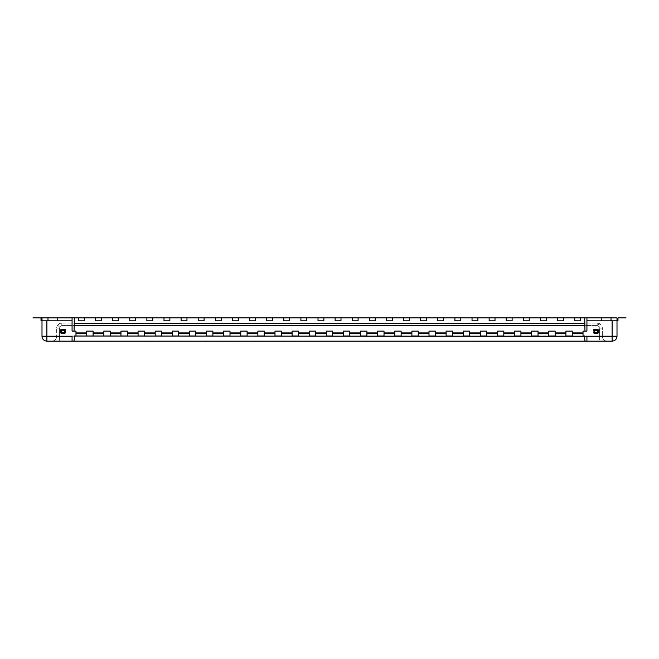 <?xml version="1.0" encoding="UTF-8"?>
<svg xmlns="http://www.w3.org/2000/svg" width="659" height="659" viewBox="0 0 659 659"><rect width="100%" height="100%" fill="white"/><g stroke="black" fill="none" stroke-linecap="round" stroke-linejoin="round"><path stroke-width="0.49" stroke-dasharray="3.29 2.47" d="M72.07 317.885L72.07 331.09L75.974 331.09L72.07 331.09L75.974 331.09L75.974 335.975L72.07 336.222L41.995 336.222L41.995 320.818L47.983 320.818L47.983 317.885L41.015 317.885L41.995 317.885L41.995 320.818L72.07 320.818L72.07 317.885L57.761 317.885L57.761 320.818L72.07 320.818L72.07 317.885L78.421 317.885L78.421 320.818L84.286 320.818L78.421 320.818L84.286 320.818L84.286 317.885L78.421 317.885L78.421 320.818L78.421 317.885M41.015 317.885L41.015 320.818L41.995 320.818L41.995 317.885L41.995 320.818L47.983 320.818L47.983 317.885L57.761 317.885L57.761 320.818L57.761 317.885M84.286 317.885L84.286 320.818L84.286 317.885L95.539 317.885L95.539 320.818L101.404 320.818L95.539 320.818L101.404 320.818L101.404 317.885L95.539 317.885L95.539 320.818L95.539 317.885M101.404 317.885L101.404 320.818L101.404 317.885L112.648 317.885L112.648 320.818L118.513 320.818L112.648 320.818L118.513 320.818L118.513 317.885L112.648 317.885L112.648 320.818L112.648 317.885M118.513 317.885L118.513 320.818L118.513 317.885L129.765 317.885L129.765 320.818L135.63 320.818L129.765 320.818L135.63 320.818L135.63 317.885L129.765 317.885L129.765 320.818L129.765 317.885M135.63 317.885L135.63 320.818L135.63 317.885L146.875 317.885L146.875 320.818L152.74 320.818L146.875 320.818L152.74 320.818L152.74 317.885L146.875 317.885L146.875 320.818L146.875 317.885M152.74 317.885L152.74 320.818L152.74 317.885L163.992 317.885L163.992 320.818L169.857 320.818L163.992 320.818L169.857 320.818L169.857 317.885L163.992 317.885L163.992 320.818L163.992 317.885M169.857 317.885L169.857 320.818L169.857 317.885L181.101 317.885L181.101 320.818L186.967 320.818L181.101 320.818L186.967 320.818L186.967 317.885L181.101 317.885L181.101 320.818L181.101 317.885M186.967 317.885L186.967 320.818L186.967 317.885L198.219 317.885L198.219 320.818L204.084 320.818L198.219 320.818L204.084 320.818L204.084 317.885L198.219 317.885L198.219 320.818L198.219 317.885M204.084 317.885L204.084 320.818L204.084 317.885L215.328 317.885L215.328 320.818L221.193 320.818L215.328 320.818L221.193 320.818L221.193 317.885L215.328 317.885L215.328 320.818L215.328 317.885M221.193 317.885L221.193 320.818L221.193 317.885L232.446 317.885L232.446 320.818L238.311 320.818L232.446 320.818L238.311 320.818L238.311 317.885L232.446 317.885L232.446 320.818L232.446 317.885M238.311 317.885L238.311 320.818L238.311 317.885L249.555 317.885L249.555 320.818L255.42 320.818L249.555 320.818L255.42 320.818L255.42 317.885L249.555 317.885L249.555 320.818L249.555 317.885M255.42 317.885L255.42 320.818L255.42 317.885L266.673 317.885L266.673 320.818L272.538 320.818L266.673 320.818L272.538 320.818L272.538 317.885L266.673 317.885L266.673 320.818L266.673 317.885M272.538 317.885L272.538 320.818L272.538 317.885L283.782 317.885L283.782 320.818L289.647 320.818L283.782 320.818L289.647 320.818L289.647 317.885L283.782 317.885L283.782 320.818L283.782 317.885M289.647 317.885L289.647 320.818L289.647 317.885L300.899 317.885L300.899 320.818L306.764 320.818L300.899 320.818L306.764 320.818L306.764 317.885L300.899 317.885L300.899 320.818L300.899 317.885M306.764 317.885L306.764 320.818L306.764 317.885L318.009 317.885L318.009 320.818L323.874 320.818L318.009 320.818L323.874 320.818L323.874 317.885L318.009 317.885L318.009 320.818L318.009 317.885M323.874 317.885L323.874 320.818L323.874 317.885L335.126 317.885L335.126 320.818L340.991 320.818L335.126 320.818L340.991 320.818L340.991 317.885L335.126 317.885L335.126 320.818L335.126 317.885M74.039 331.09L74.269 323.264L584.731 323.264L584.731 317.885L340.991 317.885L340.991 320.818L340.991 317.885M584.731 317.885L584.731 324.73L584.731 317.885L601.239 317.885L601.239 320.818L586.93 320.818L586.93 317.885M612.112 320.818L612.112 336.222L617.005 336.222L617.005 320.818L611.017 320.818L611.017 317.885L617.005 317.885L617.005 320.818L611.017 320.818L611.017 317.885L601.239 317.885L601.239 320.818L601.239 317.885M617.005 317.885L612.359 317.885L617.005 317.885L617.005 320.818L617.005 317.885M352.236 317.885L352.236 320.818L352.236 317.885L352.236 320.818L358.101 320.818L352.236 320.818L358.101 320.818L358.101 317.885M369.353 317.885L369.353 320.818L369.353 317.885L369.353 320.818L375.218 320.818L369.353 320.818L375.218 320.818L375.218 317.885M386.462 317.885L386.462 320.818L386.462 317.885L386.462 320.818L392.327 320.818L386.462 320.818L392.327 320.818L392.327 317.885M403.58 317.885L403.58 320.818L403.58 317.885L403.58 320.818L409.445 320.818L403.58 320.818L409.445 320.818L409.445 317.885M420.689 317.885L420.689 320.818L420.689 317.885L420.689 320.818L426.554 320.818L420.689 320.818L426.554 320.818L426.554 317.885M437.807 317.885L437.807 320.818L437.807 317.885L437.807 320.818L443.672 320.818L437.807 320.818L443.672 320.818L443.672 317.885M454.916 317.885L454.916 320.818L454.916 317.885L454.916 320.818L460.781 320.818L454.916 320.818L460.781 320.818L460.781 317.885M472.033 317.885L472.033 320.818L472.033 317.885L472.033 320.818L477.899 320.818L472.033 320.818L477.899 320.818L477.899 317.885M489.143 317.885L489.143 320.818L489.143 317.885L489.143 320.818L495.008 320.818L489.143 320.818L495.008 320.818L495.008 317.885M506.26 317.885L506.26 320.818L506.26 317.885L506.26 320.818L512.125 320.818L506.26 320.818L512.125 320.818L512.125 317.885M523.37 317.885L523.37 320.818L523.37 317.885L523.37 320.818L529.235 320.818L523.37 320.818L529.235 320.818L529.235 317.885M540.487 317.885L540.487 320.818L540.487 317.885L540.487 320.818L546.352 320.818L540.487 320.818L546.352 320.818L546.352 317.885M557.596 317.885L557.596 320.818L557.596 317.885L557.596 320.818L563.461 320.818L557.596 320.818L563.461 320.818L563.461 317.885M574.714 317.885L574.714 320.818L574.714 317.885L574.714 320.818L580.579 320.818L574.714 320.818L580.579 320.818L580.579 317.885M617.985 317.885L617.985 320.818L586.93 320.818L586.93 331.09L583.026 331.09L586.93 331.09L584.961 331.09L584.731 323.264L74.269 323.264L74.269 317.885L74.269 324.73L74.269 317.885M65.225 332.803L65.225 329.871L65.225 332.803A0.486 0.486 0 0 1 64.73 333.289L61.312 333.289A0.486 0.486 0 0 1 60.817 332.803L60.817 329.871L60.817 332.803M65.225 329.871A0.486 0.486 0 0 0 64.73 329.376L61.312 329.376A0.486 0.486 0 0 0 60.817 329.871M75.974 333.775L75.974 331.09L75.974 335.975L75.974 333.775L86.733 333.775L86.733 335.975L93.092 335.975L93.092 333.775L103.85 333.775L103.85 335.975L110.201 335.975L110.201 333.775L120.959 333.775L120.959 335.975L127.319 335.975L127.319 333.775L138.077 333.775L138.077 335.975L144.428 335.975L144.428 333.775L155.186 333.775L155.186 335.975L161.546 335.975L161.546 333.775L172.304 333.775L172.304 335.975L178.655 335.975L178.655 333.775L189.413 333.775L189.413 335.975L195.772 335.975L195.772 333.775L206.531 333.775L206.531 335.975L212.882 335.975L212.882 333.775L223.64 333.775L223.64 335.975L229.999 335.975L229.999 333.775L240.757 333.775L240.757 335.975L247.109 335.975L247.109 333.775L257.867 333.775L257.867 335.975L264.226 335.975L264.226 333.775L274.984 333.775L274.984 335.975L281.335 335.975L281.335 333.775L292.094 333.775L292.094 335.975L298.453 335.975L298.453 333.775L309.211 333.775L309.211 335.975L315.562 335.975L315.562 333.775L326.32 333.775L326.32 335.975L332.68 335.975L326.32 335.975L326.32 331.09L326.32 333.775M74.269 335.975L72.07 335.975L75.974 335.975L72.07 336.222L72.07 341.115L73.429 341.115C74.195 341.024 74.467 339.393 74.269 336.222L584.731 335.975M47.983 320.818L57.761 320.818L47.983 320.818L47.983 317.885M572.267 333.355L583.026 333.355L583.026 331.09L583.026 335.975L583.026 333.775L572.267 333.775L572.267 331.09L565.908 331.09L565.908 333.775L555.15 333.775L555.15 331.09L548.799 331.09L548.799 333.775L538.041 333.775L538.041 331.09L531.681 331.09L531.681 333.775L520.923 333.775L520.923 331.09L514.572 331.09L514.572 333.775L503.814 333.775L503.814 331.09L497.454 331.09L497.454 333.775L486.696 333.775L486.696 331.09L480.345 331.09L480.345 333.775L469.587 333.775L469.587 331.09L463.228 331.09L463.228 333.775L452.469 333.775L452.469 331.09L446.118 331.09L446.118 333.775L435.36 333.775L435.36 331.09L429.001 331.09L429.001 333.775L418.243 333.775L418.243 331.09L411.891 331.09L411.891 333.775L401.133 333.775L401.133 331.09L394.774 331.09L394.774 333.775L384.016 333.775L384.016 331.09L377.665 331.09L377.665 333.775L366.906 333.775L366.906 331.09L360.547 331.09L360.547 333.775L349.789 333.775L349.789 331.09L343.438 331.09L343.438 333.775L332.68 333.775L332.68 331.09L326.32 331.09L326.32 335.975L332.68 335.975L332.68 333.775M597.688 333.289L597.688 332.309L593.775 332.309L593.775 330.357L593.775 332.803A0.486 0.486 0 0 0 594.27 333.289L597.688 333.289A0.486 0.486 0 0 0 598.183 332.803L598.183 329.871A0.486 0.486 0 0 0 597.688 329.376L594.27 329.376A0.486 0.486 0 0 0 593.775 329.871L594.27 330.357L594.27 333.289M611.017 320.818L601.239 320.818L611.017 320.818L611.017 317.885M584.961 331.09L583.026 331.09L583.026 335.975L586.93 336.222L584.731 336.222C584.533 339.401 584.813 341.032 585.571 341.115L73.429 341.115L612.112 341.115L612.112 336.222L586.93 336.222L586.93 341.115L599.402 341.115L586.93 341.115M593.775 332.803L593.775 329.871M598.183 329.871L598.183 332.803M601.239 320.818L586.93 320.818M584.731 323.264L74.269 323.264M584.961 325.711L74.039 325.711M93.092 333.775L93.092 331.09L93.092 335.975L86.733 335.975L93.092 335.975L93.092 331.09L86.733 331.09L93.092 331.09L86.733 331.09L86.733 333.775M110.201 333.775L110.201 331.09L110.201 335.975L103.85 335.975L110.201 335.975L110.201 331.09L103.85 331.09L110.201 331.09L103.85 331.09L103.85 333.775M127.319 333.775L127.319 331.09L127.319 335.975L120.959 335.975L127.319 335.975L127.319 331.09L120.959 331.09L127.319 331.09L120.959 331.09L120.959 333.775M144.428 333.775L144.428 331.09L144.428 335.975L138.077 335.975L144.428 335.975L144.428 331.09L138.077 331.09L144.428 331.09L138.077 331.09L138.077 333.775M161.546 333.775L161.546 331.09L161.546 335.975L155.186 335.975L161.546 335.975L161.546 331.09L155.186 331.09L161.546 331.09L155.186 331.09L155.186 333.775M178.655 333.775L178.655 331.09L178.655 335.975L172.304 335.975L178.655 335.975L178.655 331.09L172.304 331.09L178.655 331.09L172.304 331.09L172.304 333.775M195.772 333.775L195.772 331.09L195.772 335.975L189.413 335.975L195.772 335.975L195.772 331.09L189.413 331.09L195.772 331.09L189.413 331.09L189.413 333.775M212.882 333.775L212.882 331.09L212.882 335.975L206.531 335.975L212.882 335.975L212.882 331.09L206.531 331.09L212.882 331.09L206.531 331.09L206.531 333.775M229.999 333.775L229.999 331.09L229.999 335.975L223.64 335.975L229.999 335.975L229.999 331.09L223.64 331.09L229.999 331.09L223.64 331.09L223.64 333.775M247.109 333.775L247.109 331.09L247.109 335.975L240.757 335.975L247.109 335.975L247.109 331.09L240.757 331.09L247.109 331.09L240.757 331.09L240.757 333.775M264.226 333.775L264.226 331.09L264.226 335.975L257.867 335.975L264.226 335.975L264.226 331.09L257.867 331.09L264.226 331.09L257.867 331.09L257.867 333.775M281.335 333.775L281.335 331.09L281.335 335.975L274.984 335.975L281.335 335.975L281.335 331.09L274.984 331.09L281.335 331.09L274.984 331.09L274.984 333.775M298.453 333.775L298.453 331.09L298.453 335.975L292.094 335.975L298.453 335.975L298.453 331.09L292.094 331.09L298.453 331.09L292.094 331.09L292.094 333.775M315.562 333.775L315.562 331.09L315.562 335.975L309.211 335.975L315.562 335.975L315.562 331.09L309.211 331.09L315.562 331.09L309.211 331.09L309.211 333.775M332.68 331.09L326.32 331.09L332.68 331.09L332.68 335.975L332.68 331.09M565.908 333.775L565.908 331.09L572.267 331.09L572.267 335.975L565.908 335.975L565.908 331.09L572.267 331.09L572.267 335.975L565.908 335.975L572.267 335.975L572.267 333.775M548.799 333.775L548.799 331.09L555.15 331.09L555.15 335.975L548.799 335.975L548.799 331.09L555.15 331.09L555.15 335.975L548.799 335.975L555.15 335.975L555.15 333.775M531.681 333.775L531.681 331.09L538.041 331.09L538.041 335.975L531.681 335.975L531.681 331.09L538.041 331.09L538.041 335.975L531.681 335.975L538.041 335.975L538.041 333.775M514.572 333.775L514.572 331.09L520.923 331.09L520.923 335.975L514.572 335.975L514.572 331.09L520.923 331.09L520.923 335.975L514.572 335.975L520.923 335.975L520.923 333.775M497.454 333.775L497.454 331.09L503.814 331.09L503.814 335.975L497.454 335.975L497.454 331.09L503.814 331.09L503.814 335.975L497.454 335.975L503.814 335.975L503.814 333.775M480.345 333.775L480.345 331.09L486.696 331.09L486.696 335.975L480.345 335.975L480.345 331.09L486.696 331.09L486.696 335.975L480.345 335.975L486.696 335.975L486.696 333.775M463.228 333.775L463.228 331.09L469.587 331.09L469.587 335.975L463.228 335.975L463.228 331.09L469.587 331.09L469.587 335.975L463.228 335.975L469.587 335.975L469.587 333.775M446.118 333.775L446.118 331.09L452.469 331.09L452.469 335.975L446.118 335.975L446.118 331.09L452.469 331.09L452.469 335.975L446.118 335.975L452.469 335.975L452.469 333.775M429.001 333.775L429.001 331.09L435.36 331.09L435.36 335.975L429.001 335.975L429.001 331.09L435.36 331.09L435.36 335.975L429.001 335.975L435.36 335.975L435.36 333.775M411.891 333.775L411.891 331.09L418.243 331.09L418.243 335.975L411.891 335.975L411.891 331.09L418.243 331.09L418.243 335.975L411.891 335.975L418.243 335.975L418.243 333.775M394.774 333.775L394.774 331.09L401.133 331.09L401.133 335.975L394.774 335.975L394.774 331.09L401.133 331.09L401.133 335.975L394.774 335.975L401.133 335.975L401.133 333.775M377.665 333.775L377.665 331.09L384.016 331.09L384.016 335.975L377.665 335.975L377.665 331.09L384.016 331.09L384.016 335.975L377.665 335.975L384.016 335.975L384.016 333.775M360.547 333.775L360.547 331.09L366.906 331.09L366.906 335.975L360.547 335.975L360.547 331.09L366.906 331.09L366.906 335.975L360.547 335.975L366.906 335.975L366.906 333.775M343.438 333.775L343.438 331.09L349.789 331.09L349.789 335.975L343.438 335.975L343.438 331.09L349.789 331.09L349.789 335.975L343.438 335.975L349.789 335.975L349.789 333.775M46.888 320.818L46.888 341.115A4.893 4.893 0 0 1 41.995 336.222A4.893 4.893 0 0 0 46.888 341.115L72.07 341.115M599.402 341.115L607.227 341.115L599.402 341.115L599.402 328.067L602.334 328.067L602.334 336.222L602.334 328.067A3.913 3.913 116 0 0 601.189 325.299A3.913 3.913 -138.4 0 1 602.334 328.067L599.402 328.067L599.402 336.222L59.598 336.222L59.598 341.115L51.773 341.115L59.598 341.115L59.598 336.222L599.402 336.222L599.402 341.115M73.429 341.115L585.571 341.115M309.211 331.09L309.211 335.975L309.211 331.09M292.094 331.09L292.094 335.975L292.094 331.09M274.984 331.09L274.984 335.975L274.984 331.09M257.867 331.09L257.867 335.975L257.867 331.09M240.757 331.09L240.757 335.975L240.757 331.09M223.64 331.09L223.64 335.975L223.64 331.09M206.531 331.09L206.531 335.975L206.531 331.09M189.413 331.09L189.413 335.975L189.413 331.09M172.304 331.09L172.304 335.975L172.304 331.09M155.186 331.09L155.186 335.975L155.186 331.09M138.077 331.09L138.077 335.975L138.077 331.09M120.959 331.09L120.959 335.975L120.959 331.09M103.85 331.09L103.85 335.975L103.85 331.09M86.733 331.09L86.733 335.975L86.733 331.09M583.026 333.355L583.026 333.775M61.789 323.025L597.211 323.025L61.098 323.025L61.789 323.025L61.789 325.464L59.368 323.734A2.447 2.447 0 0 1 61.098 323.025A2.447 2.447 0 0 0 59.368 323.734L61.789 325.464L597.211 325.464L599.632 323.734L597.211 325.464L61.789 325.464L61.789 323.025M598.15 323.034L601.189 325.299L599.113 327.375L597.211 325.464L597.211 323.025L597.902 323.025L597.211 323.025L597.211 325.464L599.113 327.375A0.98 0.98 -138.4 0 1 599.402 328.067A0.98 0.98 116 0 0 599.113 327.375L601.189 325.299L599.632 323.734A2.447 2.447 0 0 0 597.902 323.025A2.447 2.447 0 0 1 599.632 323.734A2.447 2.447 0 0 0 597.902 323.025M57.811 325.299L59.368 323.734L57.811 325.299A3.913 3.913 165.1 0 0 56.666 328.067A3.913 3.913 121.3 0 1 57.811 325.299L59.887 327.375L61.789 325.464L59.887 327.375A0.98 0.98 165.1 0 0 59.598 328.067L59.598 336.222L56.666 336.222L56.666 328.067L56.666 336.222A4.893 4.893 0 0 1 51.773 341.115A4.893 4.893 0 0 0 56.666 336.222L59.598 336.222L59.598 328.067A0.98 0.98 121.3 0 1 59.887 327.375L57.811 325.299A3.913 3.913 165.1 0 0 56.666 328.067L59.598 328.067L56.666 328.067M607.227 341.115A4.893 4.893 0 0 1 602.334 336.222A4.893 4.893 0 0 0 607.227 341.115A4.893 4.893 0 0 1 602.334 336.222L599.402 336.222L602.334 336.222M57.761 320.818L72.07 320.818M615.786 317.885L598.669 317.885L615.786 317.885M612.359 317.885L598.669 317.885M582.045 317.885L573.239 317.885M564.928 317.885L556.13 317.885M547.818 317.885L539.013 317.885M530.701 317.885L521.903 317.885M513.592 317.885L504.786 317.885M496.474 317.885L487.676 317.885M479.365 317.885L470.559 317.885M462.247 317.885L453.45 317.885M333.66 317.885L342.458 317.885M350.769 317.885L359.567 317.885M367.887 317.885L376.684 317.885M384.996 317.885L393.794 317.885M402.114 317.885L410.911 317.885M419.223 317.885L428.021 317.885M436.332 317.885L445.138 317.885M43.214 317.885L60.331 317.885L43.214 317.885M60.331 317.885L46.641 317.885M76.955 317.885L85.761 317.885M94.072 317.885L102.87 317.885M111.182 317.885L119.987 317.885M128.299 317.885L137.097 317.885M145.408 317.885L154.214 317.885M162.526 317.885L171.324 317.885M179.635 317.885L188.441 317.885M196.753 317.885L205.55 317.885M325.34 317.885L316.542 317.885M308.231 317.885L299.433 317.885M291.113 317.885L282.316 317.885M274.004 317.885L265.206 317.885M256.886 317.885L248.089 317.885M239.777 317.885L230.979 317.885M222.668 317.885L213.862 317.885M343.438 332.935L332.68 332.935M360.547 332.935L349.789 332.935M377.665 332.935L366.906 332.935M394.774 332.935L384.016 332.935M411.891 332.935L401.133 332.935M429.001 332.935L418.243 332.935M446.118 332.935L435.36 332.935M463.228 332.935L452.469 332.935M480.345 332.935L469.587 332.935M497.454 332.935L486.696 332.935M514.572 332.935L503.814 332.935M531.681 332.935L520.923 332.935M548.799 332.935L538.041 332.935M565.908 332.935L555.15 332.935M583.026 332.935L572.267 332.935M86.733 332.935L75.974 332.935M103.85 332.935L93.092 332.935M120.959 332.935L110.201 332.935M138.077 332.935L127.319 332.935M155.186 332.935L144.428 332.935M172.304 332.935L161.546 332.935M189.413 332.935L178.655 332.935M206.531 332.935L195.772 332.935M223.64 332.935L212.882 332.935M240.757 332.935L229.999 332.935M257.867 332.935L247.109 332.935M274.984 332.935L264.226 332.935M292.094 332.935L281.335 332.935M309.211 332.935L298.453 332.935M326.32 332.935L315.562 332.935M75.974 333.355L86.733 333.355M93.092 333.355L103.85 333.355M110.201 333.355L120.959 333.355M127.319 333.355L138.077 333.355M144.428 333.355L155.186 333.355M161.546 333.355L172.304 333.355M178.655 333.355L189.413 333.355M195.772 333.355L206.531 333.355M212.882 333.355L223.64 333.355M229.999 333.355L240.757 333.355M247.109 333.355L257.867 333.355M264.226 333.355L274.984 333.355M281.335 333.355L292.094 333.355M298.453 333.355L309.211 333.355M315.562 333.355L326.32 333.355M555.15 333.355L565.908 333.355M538.041 333.355L548.799 333.355M520.923 333.355L531.681 333.355M503.814 333.355L514.572 333.355M486.696 333.355L497.454 333.355M469.587 333.355L480.345 333.355M452.469 333.355L463.228 333.355M435.36 333.355L446.118 333.355M418.243 333.355L429.001 333.355M401.133 333.355L411.891 333.355M384.016 333.355L394.774 333.355M366.906 333.355L377.665 333.355M349.789 333.355L360.547 333.355M332.68 333.355L343.438 333.355M59.45 323.791L61.122 323.025M56.666 336.222A4.893 4.893 0 0 1 51.773 341.115M599.55 323.791L597.878 323.025M594.27 329.376L594.27 330.357L597.688 330.357L597.688 329.376M60.817 330.357L61.312 330.357L61.312 333.289M64.73 333.289L64.73 332.309L60.817 332.309M65.225 332.309L64.73 332.309L64.73 329.376M61.312 329.376L61.312 330.357L65.225 330.357M598.183 332.309L597.688 332.309L597.688 330.357L598.183 330.357"/><path stroke-width="0.99" d="M78.421 317.885L84.286 317.885L84.286 320.818L78.421 320.818L78.421 317.885L57.761 317.885L57.761 320.818L41.995 320.818L41.995 317.885L32.95 317.885L57.761 317.885M617.985 317.885L626.05 317.885L617.985 317.885L617.985 320.818L617.005 320.818L617.005 317.885L580.579 317.885L580.579 320.818L574.714 320.818L574.714 317.885L580.579 317.885M84.286 317.885L574.714 317.885M586.93 317.885L586.93 320.818L617.005 320.818L617.005 336.222A4.893 4.893 0 0 1 612.112 341.115L73.429 341.115C74.187 341.032 74.467 339.401 74.269 336.222L75.974 335.975L75.974 333.775L86.733 333.775L86.733 335.975L93.092 335.975L93.092 333.775L103.85 333.775L103.85 335.975L110.201 335.975L110.201 333.775L120.959 333.775L120.959 335.975L127.319 335.975L127.319 333.775L138.077 333.775L138.077 335.975L144.428 335.975L144.428 333.775L155.186 333.775L155.186 335.975L161.546 335.975L161.546 333.775L172.304 333.775L172.304 335.975L178.655 335.975L178.655 333.775L189.413 333.775L189.413 335.975L195.772 335.975L195.772 333.775L206.531 333.775L206.531 335.975L212.882 335.975L212.882 333.775L223.64 333.775L223.64 335.975L229.999 335.975L229.999 333.775L240.757 333.775L240.757 335.975L247.109 335.975L247.109 333.775L257.867 333.775L257.867 335.975L264.226 335.975L264.226 333.775L274.984 333.775L274.984 335.975L281.335 335.975L281.335 333.775L292.094 333.775L292.094 335.975L298.453 335.975L298.453 333.775L309.211 333.775L309.211 335.975L315.562 335.975L315.562 333.775L326.32 333.775L326.32 335.975L332.68 335.975L332.68 333.775L343.438 333.775L343.438 335.975L349.789 335.975L349.789 333.775L360.547 333.775L360.547 335.975L366.906 335.975L366.906 333.775L377.665 333.775L377.665 335.975L384.016 335.975L384.016 333.775L394.774 333.775L394.774 335.975L401.133 335.975L401.133 333.775L411.891 333.775L411.891 335.975L418.243 335.975L418.243 333.775L429.001 333.775L429.001 335.975L435.36 335.975L435.36 333.775L446.118 333.775L446.118 335.975L452.469 335.975L452.469 333.775L463.228 333.775L463.228 335.975L469.587 335.975L469.587 333.775L480.345 333.775L480.345 335.975L486.696 335.975L486.696 333.775L497.454 333.775L497.454 335.975L503.814 335.975L503.814 333.775L514.572 333.775L514.572 335.975L520.923 335.975L520.923 333.775L531.681 333.775L531.681 335.975L538.041 335.975L538.041 333.775L548.799 333.775L548.799 335.975L555.15 335.975L555.15 333.775L565.908 333.775L565.908 335.975L572.267 335.975L572.267 333.775L583.026 333.775L583.026 331.09L584.961 331.09L584.731 317.885M584.731 323.264L74.269 323.264L74.269 317.885M73.429 341.115L46.888 341.115A4.893 4.893 0 0 1 41.995 336.222L41.995 320.818L41.015 320.818L41.015 317.885M74.269 323.264L74.039 331.09L72.07 331.09L72.07 320.818L57.761 320.818M60.817 332.803L60.817 329.871L60.817 332.803A0.486 0.486 0 0 0 61.312 333.289L64.73 333.289A0.486 0.486 0 0 0 65.225 332.803L65.225 329.871L65.225 332.803M60.817 329.871A0.486 0.486 0 0 1 61.312 329.376L64.73 329.376A0.486 0.486 0 0 1 65.225 329.871M72.07 320.818L72.07 317.885M584.961 331.09L586.93 331.09L586.93 320.818M593.775 332.803L593.775 332.309L593.775 332.803A0.486 0.486 0 0 0 594.27 333.289L597.688 333.289A0.486 0.486 0 0 0 598.183 332.803L598.183 329.871L598.183 332.803M594.27 333.289L593.775 329.871A0.486 0.486 0 0 1 594.27 329.376L597.688 329.376A0.486 0.486 0 0 1 598.183 329.871M601.239 317.885L601.239 320.818M611.017 320.818L611.017 317.885M585.571 341.115L586.93 341.115L585.571 341.115C584.805 341.024 584.533 339.393 584.731 336.222L612.112 336.222L612.112 341.115A4.893 4.893 0 0 0 617.005 336.222L612.112 336.222L612.112 320.818M584.731 335.975L583.026 335.975L583.026 333.775M343.438 333.775L343.438 333.355L332.68 333.355L332.68 331.09L326.32 331.09L326.32 333.355L315.562 333.355L315.562 333.775M584.961 325.711L74.039 325.711M565.908 333.775L565.908 331.09L572.267 331.09L572.267 333.775M548.799 333.775L548.799 331.09L555.15 331.09L555.15 333.775M531.681 333.775L531.681 331.09L538.041 331.09L538.041 333.775M514.572 333.775L514.572 331.09L520.923 331.09L520.923 333.775M497.454 333.775L497.454 331.09L503.814 331.09L503.814 333.775M480.345 333.775L480.345 331.09L486.696 331.09L486.696 333.775M463.228 333.775L463.228 331.09L469.587 331.09L469.587 333.775M446.118 333.775L446.118 331.09L452.469 331.09L452.469 333.775M429.001 333.775L429.001 331.09L435.36 331.09L435.36 333.775M411.891 333.775L411.891 331.09L418.243 331.09L418.243 333.775M394.774 333.775L394.774 331.09L401.133 331.09L401.133 333.775M377.665 333.775L377.665 331.09L384.016 331.09L384.016 333.775M360.547 333.775L360.547 331.09L366.906 331.09L366.906 333.775M343.438 333.355L343.438 331.09L349.789 331.09L349.789 333.775M309.211 333.775L309.211 331.09L315.562 331.09L315.562 333.355M292.094 333.775L292.094 331.09L298.453 331.09L298.453 333.775M274.984 333.775L274.984 331.09L281.335 331.09L281.335 333.775M257.867 333.775L257.867 331.09L264.226 331.09L264.226 333.775M240.757 333.775L240.757 331.09L247.109 331.09L247.109 333.775M223.64 333.775L223.64 331.09L229.999 331.09L229.999 333.775M206.531 333.775L206.531 331.09L212.882 331.09L212.882 333.775M189.413 333.775L189.413 331.09L195.772 331.09L195.772 333.775M172.304 333.775L172.304 331.09L178.655 331.09L178.655 333.775M155.186 333.775L155.186 331.09L161.546 331.09L161.546 333.775M138.077 333.775L138.077 331.09L144.428 331.09L144.428 333.775M120.959 333.775L120.959 331.09L127.319 331.09L127.319 333.775M103.85 333.775L103.85 331.09L110.201 331.09L110.201 333.775M86.733 333.775L86.733 331.09L93.092 331.09L93.092 333.775M86.733 333.355L75.974 333.355L75.974 331.09L74.039 331.09M332.68 333.355L332.68 333.775M326.32 333.775L326.32 333.355M75.974 333.355L75.974 333.775M74.269 335.975L586.93 336.222L586.93 341.115M598.183 330.357L593.775 330.357L593.775 329.871M47.983 320.818L47.983 317.885M563.461 317.885L563.461 320.818L557.596 320.818L557.596 317.885M546.352 317.885L546.352 320.818L540.487 320.818L540.487 317.885M529.235 317.885L529.235 320.818L523.37 320.818L523.37 317.885M512.125 317.885L512.125 320.818L506.26 320.818L506.26 317.885M495.008 317.885L495.008 320.818L489.143 320.818L489.143 317.885M477.899 317.885L477.899 320.818L472.033 320.818L472.033 317.885M460.781 317.885L460.781 320.818L454.916 320.818L454.916 317.885M443.672 317.885L443.672 320.818L437.807 320.818L437.807 317.885M426.554 317.885L426.554 320.818L420.689 320.818L420.689 317.885M409.445 317.885L409.445 320.818L403.58 320.818L403.58 317.885M392.327 317.885L392.327 320.818L386.462 320.818L386.462 317.885M375.218 317.885L375.218 320.818L369.353 320.818L369.353 317.885M358.101 317.885L358.101 320.818L352.236 320.818L352.236 317.885M340.991 317.885L340.991 320.818L335.126 320.818L335.126 317.885M323.874 317.885L323.874 320.818L318.009 320.818L318.009 317.885M306.764 317.885L306.764 320.818L300.899 320.818L300.899 317.885M289.647 317.885L289.647 320.818L283.782 320.818L283.782 317.885M272.538 317.885L272.538 320.818L266.673 320.818L266.673 317.885M255.42 317.885L255.42 320.818L249.555 320.818L249.555 317.885M238.311 317.885L238.311 320.818L232.446 320.818L232.446 317.885M221.193 317.885L221.193 320.818L215.328 320.818L215.328 317.885M204.084 317.885L204.084 320.818L198.219 320.818L198.219 317.885M186.967 317.885L186.967 320.818L181.101 320.818L181.101 317.885M169.857 317.885L169.857 320.818L163.992 320.818L163.992 317.885M152.74 317.885L152.74 320.818L146.875 320.818L146.875 317.885M135.63 317.885L135.63 320.818L129.765 320.818L129.765 317.885M118.513 317.885L118.513 320.818L112.648 320.818L112.648 317.885M101.404 317.885L101.404 320.818L95.539 320.818L95.539 317.885M598.669 317.885L612.359 317.885M573.239 317.885L582.045 317.885M556.13 317.885L564.928 317.885M539.013 317.885L547.818 317.885M521.903 317.885L530.701 317.885M504.786 317.885L513.592 317.885M487.676 317.885L496.474 317.885M470.559 317.885L479.365 317.885M453.45 317.885L462.247 317.885M436.332 317.885L445.138 317.885M419.223 317.885L428.021 317.885M402.114 317.885L410.911 317.885M384.996 317.885L393.794 317.885M333.66 317.885L342.458 317.885M350.769 317.885L359.567 317.885M367.887 317.885L376.684 317.885M46.641 317.885L60.331 317.885M76.955 317.885L85.761 317.885M94.072 317.885L102.87 317.885M111.182 317.885L119.987 317.885M128.299 317.885L137.097 317.885M145.408 317.885L154.214 317.885M162.526 317.885L171.324 317.885M179.635 317.885L188.441 317.885M196.753 317.885L205.55 317.885M213.862 317.885L222.668 317.885M230.979 317.885L239.777 317.885M248.089 317.885L256.886 317.885M265.206 317.885L274.004 317.885M316.542 317.885L325.34 317.885M299.433 317.885L308.231 317.885M282.316 317.885L291.113 317.885M41.995 336.222L72.07 336.222L72.07 341.115M46.888 320.818L46.888 341.115M612.112 341.115A4.893 4.893 0 0 0 617.005 336.222M572.267 332.935L583.026 332.935M555.15 332.935L565.908 332.935M538.041 332.935L548.799 332.935M520.923 332.935L531.681 332.935M503.814 332.935L514.572 332.935M486.696 332.935L497.454 332.935M469.587 332.935L480.345 332.935M452.469 332.935L463.228 332.935M435.36 332.935L446.118 332.935M418.243 332.935L429.001 332.935M401.133 332.935L411.891 332.935M384.016 332.935L394.774 332.935M366.906 332.935L377.665 332.935M349.789 332.935L360.547 332.935M332.68 332.935L343.438 332.935M315.562 332.935L326.32 332.935M298.453 332.935L309.211 332.935M281.335 332.935L292.094 332.935M264.226 332.935L274.984 332.935M247.109 332.935L257.867 332.935M229.999 332.935L240.757 332.935M212.882 332.935L223.64 332.935M195.772 332.935L206.531 332.935M178.655 332.935L189.413 332.935M161.546 332.935L172.304 332.935M144.428 332.935L155.186 332.935M127.319 332.935L138.077 332.935M110.201 332.935L120.959 332.935M93.092 332.935L103.85 332.935M75.974 332.935L86.733 332.935M583.026 333.355L572.267 333.355M565.908 333.355L555.15 333.355M548.799 333.355L538.041 333.355M531.681 333.355L520.923 333.355M514.572 333.355L503.814 333.355M497.454 333.355L486.696 333.355M480.345 333.355L469.587 333.355M463.228 333.355L452.469 333.355M446.118 333.355L435.36 333.355M429.001 333.355L418.243 333.355M411.891 333.355L401.133 333.355M394.774 333.355L384.016 333.355M377.665 333.355L366.906 333.355M360.547 333.355L349.789 333.355M309.211 333.355L298.453 333.355M292.094 333.355L281.335 333.355M274.984 333.355L264.226 333.355M257.867 333.355L247.109 333.355M240.757 333.355L229.999 333.355M223.64 333.355L212.882 333.355M206.531 333.355L195.772 333.355M189.413 333.355L178.655 333.355M172.304 333.355L161.546 333.355M155.186 333.355L144.428 333.355M138.077 333.355L127.319 333.355M120.959 333.355L110.201 333.355M103.85 333.355L93.092 333.355M594.27 329.376L594.27 332.309L597.688 332.309L597.688 333.289M598.183 332.309L597.688 332.309L597.688 329.376M65.225 330.357L64.73 330.357L64.73 333.289M61.312 333.289L61.312 332.309L65.225 332.309M60.817 332.309L61.312 332.309L61.312 329.376M64.73 329.376L64.73 330.357L60.817 330.357"/></g></svg>
